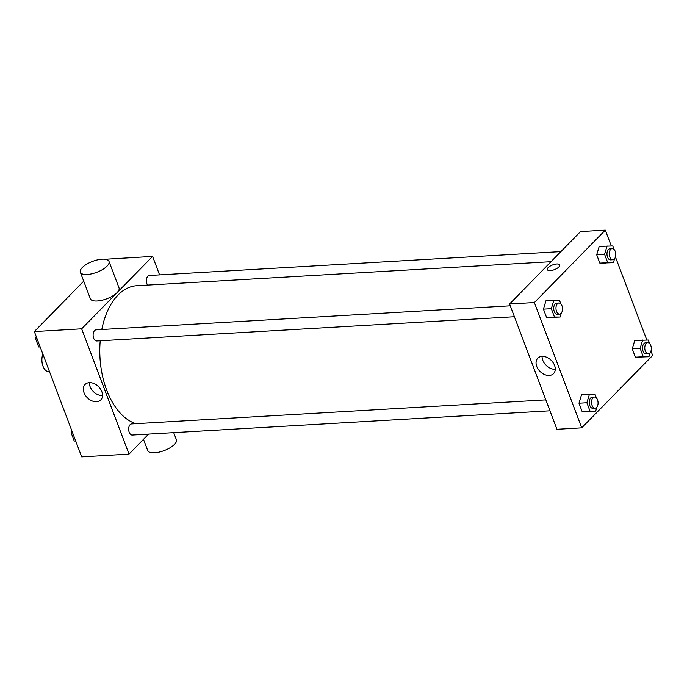 <?xml version="1.0" encoding="UTF-8"?>
<svg xmlns="http://www.w3.org/2000/svg" width="687" height="687" viewBox="0 0 687 687"><rect width="100%" height="100%" fill="white"/><g stroke="black" fill="none" stroke-linecap="round" stroke-linejoin="round"><path stroke-width="1.03" d="M42.877 354.14A11.147 6.544 86.7 0 0 42.877 365.879A11.147 6.544 86.7 0 0 49.095 371.753L49.524 371.727M148.615 434.098L129.001 454.124L81.701 456.872L34.35 331.563L83.72 281.172M105.188 259.248L152.583 256.406L159.564 274.886M551.026 261.678L136.756 285.723A69.653 40.877 86.7 0 0 101.796 329.52M100.216 340.769A69.653 40.877 86.7 0 0 135.914 423.673M129.001 454.124L81.65 328.824L152.583 256.406M510.278 305.809L96.068 329.846A5.573 3.272 86.7 0 0 93.123 335.6A5.573 3.272 86.7 0 0 96.712 340.975L514.408 316.733M560.91 251.597L149.319 275.478A5.573 3.272 86.7 0 0 146.511 279.085A5.573 3.272 86.7 0 0 147.559 285.096M549.952 410.809L132.256 435.051A5.573 3.272 -93.3 0 1 128.847 431.015A5.573 3.272 -93.3 0 1 130.118 424.669A5.573 3.272 -93.3 0 1 131.612 423.922L545.83 399.877M81.65 328.824L34.35 331.563M96.541 401.723A11.018 7.875 44.4 0 1 85.42 395.394A11.018 7.875 44.4 0 1 85.059 384.48A11.018 7.875 44.4 0 1 98.447 386.566A11.018 7.875 44.4 0 1 100.809 399.903A11.018 7.875 44.4 0 1 96.541 401.723M109.01 261.412L119.031 287.922A15.32 5.84 159.3 0 1 106.76 298.793A15.32 5.84 159.3 0 1 90.358 298.751L80.345 272.241A15.32 5.84 159.3 0 1 82.285 267.544A15.32 5.84 159.3 0 1 97.563 259.858A15.32 5.84 159.3 0 1 109.01 261.412A15.32 5.84 159.3 0 1 96.738 272.292A15.32 5.84 159.3 0 1 80.345 272.241M143.48 439.337L147.722 450.56A15.32 5.84 -20.7 0 0 159.169 452.115A15.32 5.84 -20.7 0 0 174.446 444.429A15.32 5.84 -20.7 0 0 176.396 439.732L173.717 432.647M102.543 395.566A11.018 7.875 44.4 0 1 89.362 382.659M650.984 351.031L652.65 355.437L581.717 427.846L556.942 429.289L509.591 303.98L580.524 231.571L605.299 230.128L611.284 245.963M615.44 256.964L646.828 340.039M561.339 313.04L560.145 317.025L546.586 317.488L543.434 309.141L545.95 300.786L559.501 300.322L560.85 303.877M650.151 352.749L648.949 356.733L635.398 357.197L632.238 348.85L634.754 340.494L648.305 340.031L649.653 343.586M581.717 427.846L534.366 302.546L605.299 230.128M614.599 258.673L613.397 262.657L599.845 263.121L596.694 254.774L599.21 246.418L612.761 245.963L614.101 249.51M596.891 407.116L595.689 411.101L582.138 411.565L578.986 403.217L581.503 394.862L595.054 394.398L596.393 397.953M534.366 302.546L509.591 303.98M549.257 375.445A11.018 7.875 44.4 0 1 538.136 369.117A11.018 7.875 44.4 0 1 537.775 358.202A11.018 7.875 44.4 0 1 551.163 360.289A11.018 7.875 44.4 0 1 553.524 373.625A11.018 7.875 44.4 0 1 549.257 375.445M547.316 269.622A6.621 2.525 159.3 0 1 548.157 267.595A6.621 2.525 159.3 0 1 554.753 264.272A6.621 2.525 159.3 0 1 559.69 264.95A6.621 2.525 159.3 0 1 554.392 269.647A6.621 2.525 159.3 0 1 547.316 269.622A6.621 2.525 159.3 0 1 548.157 267.595A6.621 2.525 159.3 0 1 554.753 264.28A6.621 2.525 159.3 0 1 559.69 264.95M555.259 369.288A11.018 7.875 44.4 0 1 542.077 356.381M595.689 411.101L590.021 411.101L586.87 402.754L589.386 394.407M598.042 402.324L598.068 403.209M594.47 397.06L592.211 397.189A5.573 3.272 86.7 0 0 589.274 402.943A5.573 3.272 86.7 0 0 592.855 408.318L595.114 408.181A5.573 3.272 86.7 0 0 596.608 407.443A5.573 3.272 86.7 0 0 597.879 401.088A5.573 3.272 86.7 0 0 594.47 397.06A5.573 3.272 86.7 0 0 591.524 402.814A5.573 3.272 86.7 0 0 595.114 408.181M587.806 411.556L582.138 411.565L578.986 403.217L581.503 394.862M590.021 411.101L582.138 411.565M586.87 402.754L578.986 403.217M560.145 317.025L554.469 317.025L551.317 308.678L553.834 300.331M562.498 308.248L562.516 309.141M558.917 302.984L556.668 303.113A5.573 3.272 86.7 0 0 553.722 308.867A5.573 3.272 86.7 0 0 557.312 314.242L559.562 314.114A5.573 3.272 86.7 0 0 561.064 313.366A5.573 3.272 86.7 0 0 562.327 307.012A5.573 3.272 86.7 0 0 558.917 302.984A5.573 3.272 86.7 0 0 555.981 308.738A5.573 3.272 86.7 0 0 559.562 314.114M552.262 317.48L546.586 317.488L543.434 309.141L545.95 300.786M554.469 317.025L546.586 317.488M551.317 308.678L543.434 309.141M648.949 356.733L643.281 356.733L640.121 348.386L642.637 340.039M651.302 347.957L651.319 348.85M647.721 342.693L645.471 342.822A5.573 3.272 86.7 0 0 642.525 348.575A5.573 3.272 86.7 0 0 646.115 353.951L648.365 353.822A5.573 3.272 86.7 0 0 649.868 353.075A5.573 3.272 86.7 0 0 651.13 346.72A5.573 3.272 86.7 0 0 647.721 342.693A5.573 3.272 86.7 0 0 644.784 348.446A5.573 3.272 86.7 0 0 648.365 353.822M641.065 357.188L635.398 357.197L632.238 348.85L634.754 340.494M643.281 356.733L635.398 357.197M640.121 348.386L632.238 348.85M613.397 262.657L607.729 262.666L604.577 254.319L607.093 245.963M615.758 253.881L615.775 254.774M612.177 248.617L609.919 248.746A5.573 3.272 86.7 0 0 606.982 254.499A5.573 3.272 86.7 0 0 610.571 259.875L612.821 259.746A5.573 3.272 86.7 0 0 614.315 258.999A5.573 3.272 86.7 0 0 615.586 252.644A5.573 3.272 86.7 0 0 612.177 248.617A5.573 3.272 86.7 0 0 609.232 254.37A5.573 3.272 86.7 0 0 612.821 259.746M605.513 263.112L599.845 263.121L596.694 254.774L599.21 246.418M607.729 262.666L599.845 263.121M604.577 254.319L596.694 254.774M75.716 441.037L74.239 441.037L71.087 432.69L71.74 430.517M75.682 440.96L74.239 441.037M72.53 432.612L71.087 432.69M40.172 346.961L38.695 346.969L35.535 338.622L36.196 336.441M40.138 346.883L38.695 346.969M36.986 338.536L35.535 338.622"/></g></svg>
